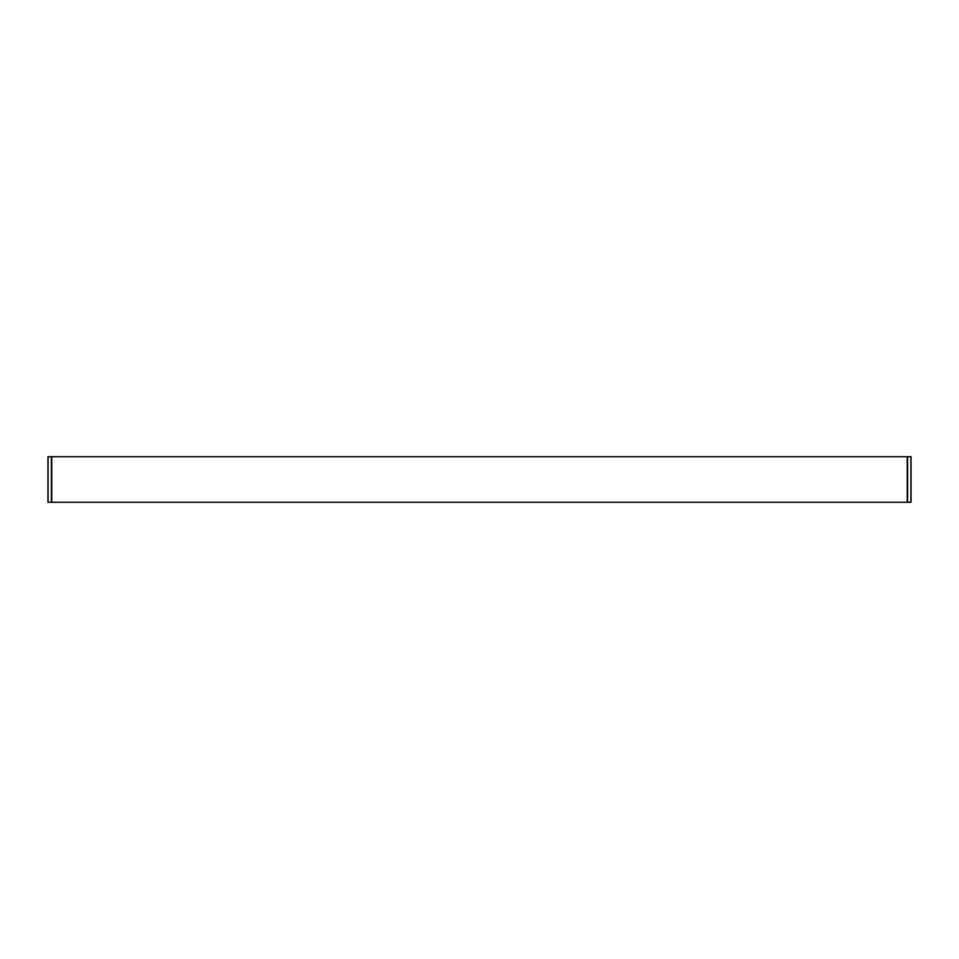<?xml version="1.0" encoding="UTF-8"?>
<svg xmlns="http://www.w3.org/2000/svg" width="959" height="959" viewBox="0 0 959 959"><rect width="100%" height="100%" fill="white"/><g stroke="black" fill="none" stroke-linecap="round" stroke-linejoin="round"><path stroke-width="1.44" d="M48.094 456.724L47.95 502.276L51.75 502.276L51.75 456.724L47.95 456.724L47.95 502.276L51.75 502.276L51.75 456.724L907.25 456.724L907.25 502.276L911.05 502.276L911.05 456.724L907.25 456.724L907.25 502.276L51.75 502.276L911.05 502.276L911.05 456.724L48.094 456.724L48.094 502.276L48.094 456.724M51.402 456.724L51.402 502.276L51.402 456.724M910.906 456.724L910.906 502.276L910.906 456.724M907.598 502.276L907.598 456.724L907.598 502.276"/></g></svg>
